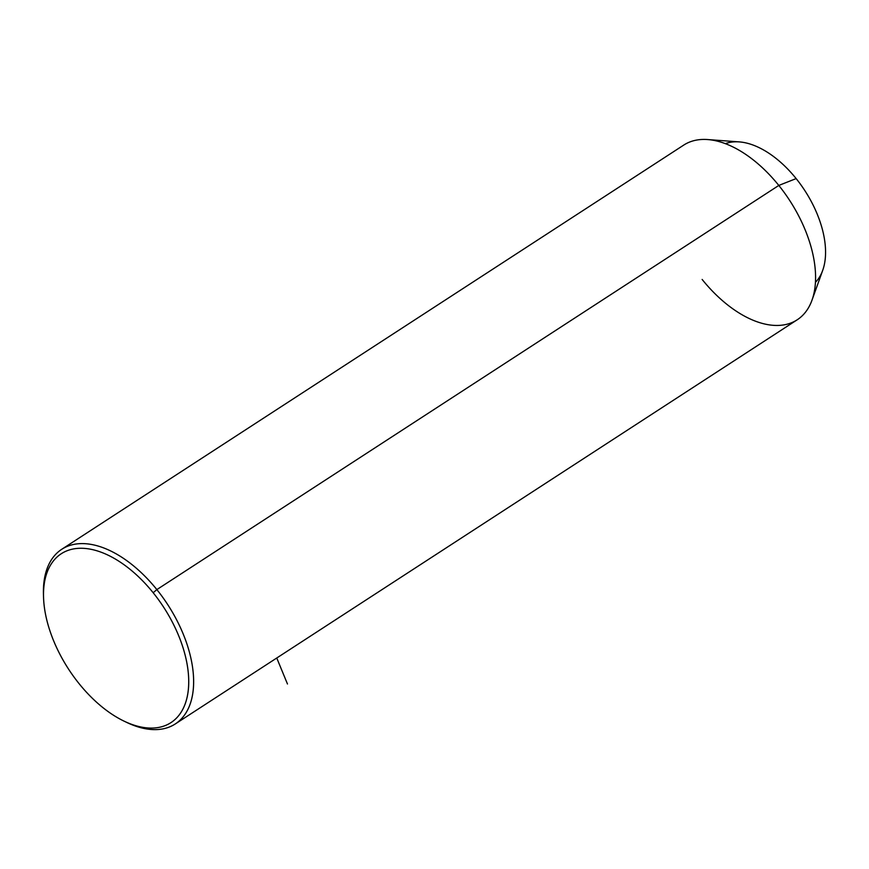 <?xml version="1.0" encoding="UTF-8"?>
<svg xmlns="http://www.w3.org/2000/svg" width="869" height="869" viewBox="0 0 869 869"><rect width="100%" height="100%" fill="white"/><g stroke="black" fill="none" stroke-linecap="round" stroke-linejoin="round"><path stroke-width="1.3" d="M61.764 549.273L683.718 145.101A104.161 58.701 57 0 1 778.809 185.434L796.145 178.59A83.326 46.959 57 0 1 822.715 270.346L812.026 300.12A104.161 58.701 -123 0 0 778.809 185.434A104.161 58.701 -123 0 0 707.692 139.561L739.247 141.897A83.326 46.959 57 0 1 796.145 178.59L778.809 185.434A104.161 58.701 57 0 1 797.231 319.781L175.277 723.953A104.161 58.701 -123 0 0 156.855 589.595L778.809 185.434L156.855 589.595A104.161 58.701 -123 0 0 61.764 549.273A104.161 58.701 -123 0 0 43.515 596.069M702.141 279.449A104.161 58.701 -123 0 0 812.026 300.12M815.47 282.295A83.326 46.959 -123 0 0 796.145 178.59A83.326 46.959 -123 0 0 725.376 143.667M125.103 721.628A104.161 58.701 -123 0 0 175.277 723.953M79.057 683.621A100.685 56.746 57 0 1 53.672 560.592A100.685 56.746 57 0 1 153.172 592.734A100.685 56.746 57 0 1 178.569 715.752A100.685 56.746 57 0 1 79.057 683.621A100.685 56.746 -123 0 0 123.778 720.998A100.685 56.746 -123 0 0 187.074 697.481A100.685 56.746 -123 0 0 153.172 592.734A100.685 56.746 -123 0 0 79.046 548.306A100.685 56.746 -123 0 0 43.548 597.535A100.685 56.746 -123 0 0 79.057 683.621M43.548 597.535L43.45 594.57A104.161 58.701 57 0 1 80.176 543.646A104.161 58.701 57 0 1 156.855 589.595L153.172 592.734L156.855 589.595A104.161 58.701 57 0 1 191.919 697.959A104.161 58.701 57 0 1 126.45 722.291L123.778 720.998M276.755 658.007L287.465 683.99"/></g></svg>
